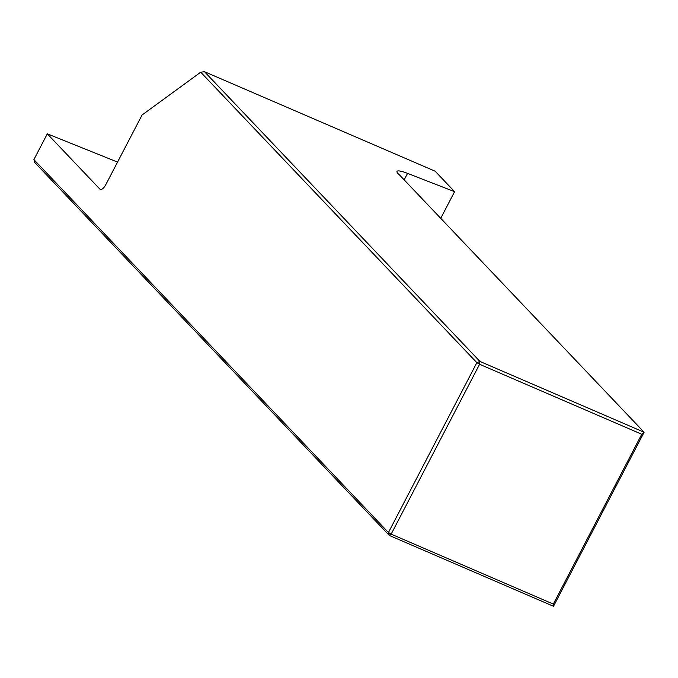 <?xml version="1.0" encoding="UTF-8"?>
<svg xmlns="http://www.w3.org/2000/svg" width="678" height="678" viewBox="0 0 678 678"><rect width="100%" height="100%" fill="white"/><g stroke="black" fill="none" stroke-linecap="round" stroke-linejoin="round"><path stroke-width="1.02" d="M641.744 434.242L644.1 432.242L479.939 361.433L479.583 364.281L476.863 362.662L479.939 361.433L204.519 71.724L435.14 171.203L454.599 191.679L407.546 173.382A23.84 3.771 27.5 0 0 397.011 171.398A23.84 3.771 27.5 0 0 399.791 175.263L644.1 432.242L553.502 606.276L389.35 535.459L34.714 162.44L33.9 159.584L388.443 532.518L389.35 535.459L391.164 534.137L553.324 604.09L641.744 434.242L479.583 364.281L391.164 534.137L388.443 532.518L476.863 362.662L200.713 72.19L142.066 114.997L105.827 184.611A7.95 3.28 113.3 0 1 100.259 189.357A7.95 3.28 113.3 0 1 99.785 189.018L47.307 133.829L33.9 159.584M117.557 162.084L47.307 133.829M454.599 191.679L440.725 218.324M204.519 71.724L200.713 72.19M553.324 604.09L553.502 606.276M99.785 189.018L100.827 189.476M404.173 179.865L407.546 173.382"/></g></svg>
